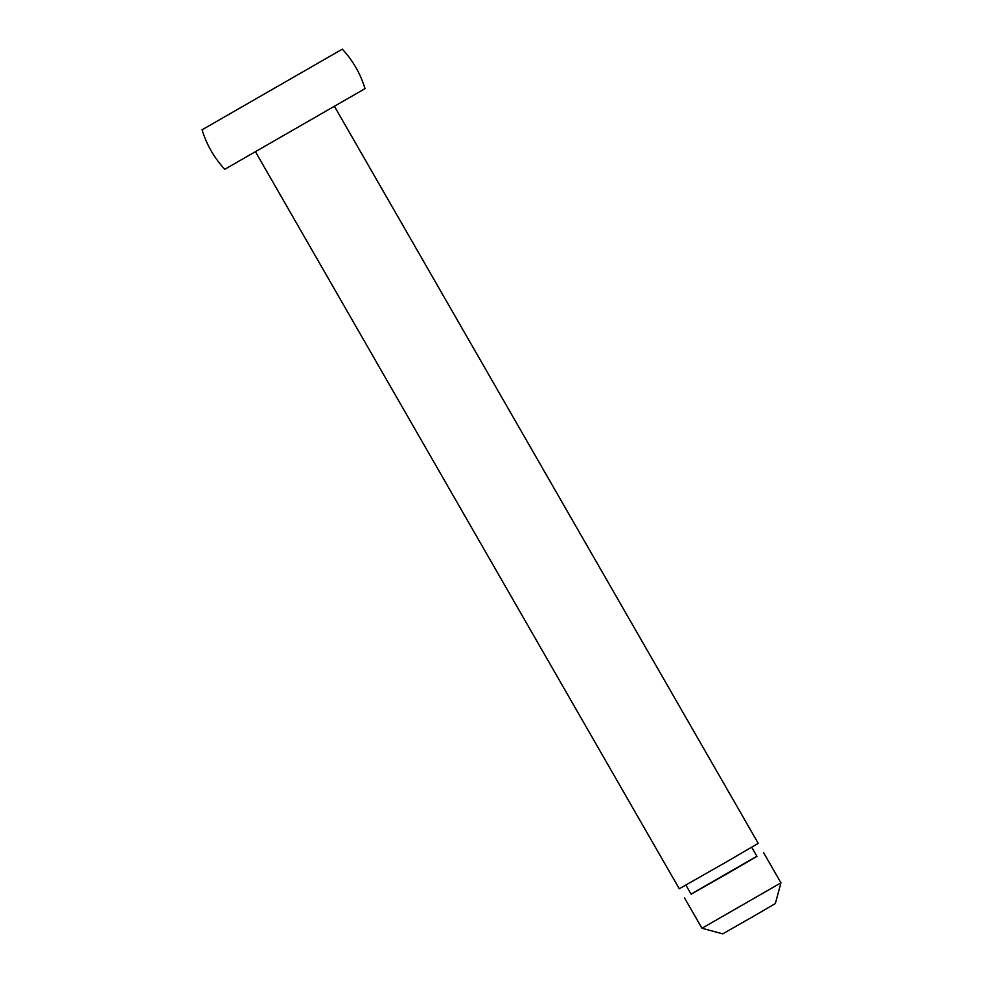 <?xml version="1.0" encoding="UTF-8"?>
<svg xmlns="http://www.w3.org/2000/svg" width="983" height="983" viewBox="0 0 983 983"><rect width="100%" height="100%" fill="white"/><g stroke="black" fill="none" stroke-linecap="round" stroke-linejoin="round"><path stroke-width="1.47" d="M334.564 106.569L758.237 843.353L726.191 862.054L679.265 888.767L255.592 151.972M751.725 847.26L756.947 856.353L730.258 871.933L691.135 894.198L685.913 885.093M756.885 856.242L691.074 894.088M701.973 928.259L722.702 933.85L753.986 916.033L775.354 903.574L780.944 882.845L701.973 928.259L684.561 897.983M342.33 49.15C352.909 60.577 360.478 73.75 365.037 88.642L224.763 169.297C214.183 157.87 206.614 144.698 202.056 129.805L342.33 49.15L202.056 129.805M763.533 852.568L780.944 882.845"/></g></svg>
